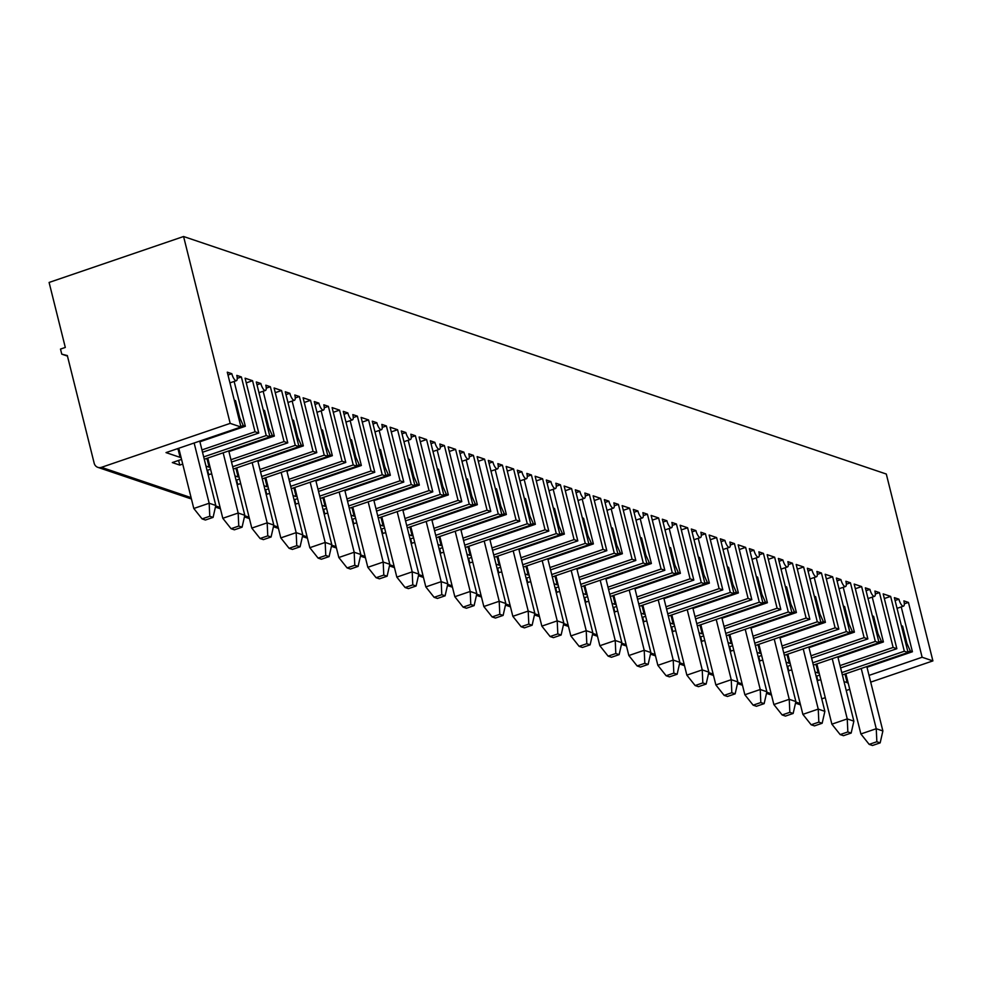 <?xml version="1.0" encoding="UTF-8"?>
<svg xmlns="http://www.w3.org/2000/svg" width="982" height="982" viewBox="0 0 982 982"><rect width="100%" height="100%" fill="white"/><g stroke="black" fill="none" stroke-linecap="round" stroke-linejoin="round"><path stroke-width="1.47" d="M202.525 452.248L258.769 433.037L255.038 431.773L241.363 376.941L236.809 375.394A6.457 2.148 71.1 0 1 236.417 380.672A6.457 2.148 71.1 0 1 231.838 373.712L227.284 372.178L240.958 427.01L230.181 423.377L101.453 467.334A6.457 5.904 -71.3 0 1 94.174 463.209L67.328 355.558L61.768 354.158L67.463 356.085M61.768 354.158L60.503 349.076L65.303 347.444L49.1 282.448L183.585 236.515L886.304 474.036L932.9 660.898L922.123 657.253L869.021 675.395M230.181 423.377L183.585 236.515M258.769 433.037L245.095 378.193L252.558 380.721L266.232 435.554L203.691 456.912M231.531 462.056L287.775 442.845L284.043 441.581L270.369 386.736L265.815 385.202A6.457 2.148 71.1 0 1 265.41 390.468A6.457 2.148 71.1 0 1 260.844 383.52L256.29 381.973L269.952 436.818L266.232 435.554M287.775 442.845L274.101 388L281.564 390.517L295.238 445.362L232.697 466.72M260.537 471.851L316.781 452.641L313.049 451.389L299.375 396.544L294.821 394.997A6.457 2.148 71.1 0 1 294.416 400.275A6.457 2.148 71.1 0 1 289.85 393.316L285.283 391.781L298.958 446.626L295.238 445.362M316.781 452.641L303.107 397.808L310.558 400.325L324.232 455.169L261.691 476.528M289.53 481.659L345.787 462.448L342.055 461.184L328.381 406.352L323.827 404.805A6.457 2.148 71.1 0 1 323.422 410.071A6.457 2.148 71.1 0 1 318.855 403.123L314.289 401.589L327.963 456.421L324.232 455.169M345.787 462.448L332.112 407.604L339.563 410.132L353.238 464.965L290.697 486.323M318.536 491.466L374.78 472.256L371.061 470.992L357.387 416.147L352.82 414.613A6.457 2.148 71.1 0 1 352.428 419.879A6.457 2.148 71.1 0 1 347.849 412.931L343.295 411.384L356.969 466.229L353.238 464.965M374.78 472.256L361.118 417.411L368.569 419.928L382.243 474.772L319.702 496.131M347.542 501.262L403.786 482.052L400.055 480.799L386.392 425.955L381.826 424.408A6.457 2.148 71.1 0 1 381.433 429.686A6.457 2.148 71.1 0 1 376.855 422.726L372.301 421.192L385.975 476.037L382.243 474.772M403.786 482.052L390.112 427.219L397.575 429.735L411.249 484.58L348.708 505.939M376.548 511.07L432.792 491.859L429.06 490.595L415.386 435.75L410.832 434.216A6.457 2.148 71.1 0 1 410.439 439.482A6.457 2.148 71.1 0 1 405.861 432.534L401.307 431L414.981 485.832L411.249 484.58M432.792 491.859L419.118 437.015L426.581 439.543L440.255 494.376L377.714 515.734M405.554 520.865L461.798 501.667L458.066 500.403L444.392 445.558L439.838 444.024A6.457 2.148 71.1 0 1 439.433 449.29A6.457 2.148 71.1 0 1 434.866 442.342L430.312 440.795L443.974 495.64L440.255 494.376M461.798 501.667L448.123 446.822L455.587 449.339L469.249 504.183L406.72 525.542M434.547 530.673L490.804 511.462L487.072 510.198L473.398 455.366L468.844 453.819A6.457 2.148 71.1 0 1 468.439 459.097A6.457 2.148 71.1 0 1 463.872 452.137L459.306 450.603L472.98 505.448L469.249 504.183M490.804 511.462L477.129 456.618L484.58 459.146L498.255 513.991L435.713 535.35M463.553 540.481L519.809 521.27L516.078 520.006L502.403 465.161L497.849 463.627A6.457 2.148 71.1 0 1 497.444 468.893A6.457 2.148 71.1 0 1 492.878 461.945L488.312 460.411L501.986 515.243L498.255 513.991M519.809 521.27L506.135 466.425L513.586 468.942L527.26 523.787L464.719 545.145M492.559 550.276L548.803 531.066L545.084 529.814L531.409 474.969L526.843 473.434A6.457 2.148 71.1 0 1 526.45 478.7A6.457 2.148 71.1 0 1 521.872 471.753L517.318 470.206L530.992 525.051L527.26 523.787M548.803 531.066L535.129 476.233L542.592 478.75L556.266 533.594L493.725 554.953M521.565 560.084L577.809 540.873L574.077 539.609L560.415 484.777L555.849 483.23A6.457 2.148 71.1 0 1 555.456 488.508A6.457 2.148 71.1 0 1 550.877 481.548L546.323 480.014L559.998 534.859L556.266 533.594M577.809 540.873L564.134 486.029L571.598 488.557L585.272 543.39L522.731 564.76M550.571 569.891L606.815 550.681L603.083 549.417L589.409 494.572L584.855 493.038A6.457 2.148 71.1 0 1 584.462 498.304A6.457 2.148 71.1 0 1 579.883 491.356L575.329 489.809L589.004 544.654L585.272 543.39M606.815 550.681L593.14 495.836L600.603 498.353L614.278 553.197L551.737 574.556M579.576 579.687L635.82 560.477L632.089 559.224L618.414 504.38L613.86 502.845A6.457 2.148 71.1 0 1 613.455 508.111A6.457 2.148 71.1 0 1 608.889 501.164L604.335 499.617L617.997 554.462L614.278 553.197M635.82 560.477L622.146 505.644L629.609 508.16L643.271 563.005L580.73 584.364M608.57 589.495L664.826 570.284L661.095 569.02L647.42 514.187L642.866 512.641A6.457 2.148 71.1 0 1 642.461 517.919A6.457 2.148 71.1 0 1 637.895 510.959L633.329 509.425L647.003 564.257L643.271 563.005M664.826 570.284L651.152 515.44L658.603 517.968L672.277 572.801L609.736 594.171M637.576 599.302L693.832 580.092L690.101 578.828L676.426 523.983L671.872 522.449A6.457 2.148 71.1 0 1 671.467 527.715A6.457 2.148 71.1 0 1 666.888 520.767L662.334 519.22L676.009 574.065L672.277 572.801M693.832 580.092L680.158 525.247L687.609 527.764L701.283 582.608L638.742 603.967M666.582 609.098L722.826 589.887L719.106 588.635L705.432 533.791L700.866 532.244A6.457 2.148 71.1 0 1 700.473 537.522A6.457 2.148 71.1 0 1 695.894 530.575L691.34 529.028L705.015 583.873L701.283 582.608M722.826 589.887L709.151 535.055L716.615 537.571L730.289 592.416L667.748 613.775M695.587 618.905L751.831 599.695L748.1 598.431L734.426 543.598L729.872 542.052A6.457 2.148 71.1 0 1 729.479 547.33A6.457 2.148 71.1 0 1 724.9 540.37L720.346 538.836L734.02 593.668L730.289 592.416M751.831 599.695L738.157 544.85L745.62 547.379L759.295 602.212L696.754 623.57M724.593 628.713L780.837 609.503L777.106 608.239L763.431 553.394L758.877 551.859A6.457 2.148 71.1 0 1 758.485 557.125A6.457 2.148 71.1 0 1 753.906 550.178L749.352 548.631L763.026 603.476L759.295 602.212M780.837 609.503L767.163 554.658L774.626 557.175L788.301 612.019L725.759 633.378M753.599 638.509L809.843 619.298L806.112 618.046L792.437 563.202L787.883 561.655A6.457 2.148 71.1 0 1 787.478 566.933A6.457 2.148 71.1 0 1 782.912 559.986L778.345 558.439L792.02 613.284L788.301 612.019M809.843 619.298L796.169 564.466L803.632 566.982L817.294 621.827L754.753 643.185M782.593 648.316L838.849 629.106L835.117 627.842L821.443 573.009L816.889 571.463A6.457 2.148 71.1 0 1 816.484 576.741A6.457 2.148 71.1 0 1 811.918 569.781L807.351 568.247L821.026 623.079L817.294 621.827M838.849 629.106L825.175 574.261L832.626 576.79L846.3 631.622L783.759 652.981M811.598 658.124L867.855 638.914L864.123 637.649L850.449 582.805L845.895 581.27A6.457 2.148 71.1 0 1 845.49 586.536A6.457 2.148 71.1 0 1 840.911 579.589L836.357 578.042L850.031 632.887L846.3 631.622M867.855 638.914L854.18 584.069L861.631 586.585L875.306 641.43L812.765 662.789M840.604 667.92L896.848 648.709L893.129 647.457L879.455 592.612L874.888 591.066A6.457 2.148 71.1 0 1 874.496 596.344A6.457 2.148 71.1 0 1 869.917 589.384L865.363 587.85L879.037 642.694L875.306 641.43M896.848 648.709L883.174 593.877L890.637 596.393L884.34 598.541M841.77 672.596L904.312 651.238L890.637 596.393M904.312 651.238L908.043 652.49L842.347 674.929M922.123 657.253L908.448 602.42L903.894 600.874A6.457 2.148 -108.9 0 1 903.501 606.139A6.457 2.148 -108.9 0 1 898.923 599.192L894.369 597.657L908.043 652.49M817.196 680.538L820.805 679.753M816.128 676.279L819.639 675.088M893.129 647.457L840.027 665.587M819.062 672.744L818.19 673.038L816.165 664.912L815.048 664.544M815.06 671.983L818.19 673.038M879.037 642.694L813.354 665.121M791.799 669.945L788.19 670.731M787.122 666.483L790.633 665.28M864.123 637.649L811.022 655.78M790.056 662.948L789.184 663.243L787.159 655.117L786.054 654.736M786.054 662.175L789.184 663.243M850.031 632.887L784.348 655.325M762.793 660.149L759.184 660.935M758.116 656.676L761.627 655.473M835.117 627.842L782.016 645.984M761.05 653.14L760.191 653.435L758.165 645.309L757.048 644.941M757.048 652.379L760.191 653.435M821.026 623.079L755.342 645.518M733.799 650.342L730.178 651.127M729.123 646.868L732.633 645.677M806.112 618.046L753.01 636.176M732.044 643.333L731.185 643.627L729.16 635.514L728.043 635.133M728.043 642.572L731.185 643.627M792.02 613.284L726.336 635.71M704.794 640.534L701.173 641.32M700.117 637.072L703.628 635.87M777.106 608.239L724.004 626.369M703.038 633.537L702.179 633.832L700.154 625.706L699.037 625.325M699.049 632.764L702.179 633.832M763.026 603.476L697.33 625.915M675.788 630.739L672.167 631.524M671.111 627.265L674.622 626.062M748.1 598.431L694.998 616.573M674.045 623.73L673.173 624.024L671.148 615.898L670.031 615.53M670.043 622.969L673.173 624.024M734.02 593.668L668.325 616.107M646.782 620.931L643.173 621.716M642.105 617.457L645.616 616.266M719.106 588.635L666.005 606.766M645.039 613.922L644.167 614.216L642.142 606.103L641.037 605.722M641.037 613.161L644.167 614.216M705.015 583.873L639.331 606.299M617.776 611.123L614.167 611.909M613.099 607.662L616.61 606.459M690.101 578.828L636.999 596.958M616.033 604.126L615.162 604.421L613.136 596.295L612.032 595.914M612.032 603.365L615.162 604.421M676.009 574.065L610.325 596.504M588.77 601.328L585.162 602.113M584.106 597.854L587.617 596.651M661.095 569.02L607.993 587.162M587.027 594.319L586.168 594.613L584.143 586.487L583.026 586.119M583.026 593.558L586.168 594.613M647.003 564.257L581.319 586.696M559.777 591.52L556.156 592.306M555.1 588.046L558.611 586.855M632.089 559.224L578.987 577.355M558.022 584.511L557.162 584.818L555.137 576.692L554.02 576.311M554.02 583.75L557.162 584.818M617.997 554.462L552.314 576.888M530.771 581.725L527.15 582.498M526.094 578.251L529.605 577.048M603.083 549.417L549.981 567.547M529.016 574.716L528.156 575.01L526.131 566.884L525.014 566.504M525.026 573.954L528.156 575.01M589.004 544.654L523.308 567.093M501.765 571.917L498.144 572.702M497.088 568.443L500.599 567.24M574.077 539.609L520.988 557.751M500.022 564.908L499.151 565.202L497.125 557.076L496.008 556.708M496.02 564.147L499.151 565.202M559.998 534.859L494.302 557.285M472.759 562.109L469.151 562.895M468.083 558.635L471.593 557.445M545.084 529.814L491.982 547.944M471.016 555.112L470.145 555.407L468.119 547.281L467.015 546.9M467.015 554.339L470.145 555.407M530.992 525.051L465.308 547.477M443.754 552.314L440.145 553.099M439.077 548.84L442.587 547.637M516.078 520.006L462.976 538.148M442.01 545.305L441.139 545.599L439.114 537.473L438.009 537.093M438.009 544.544L441.139 545.599M501.986 515.243L436.303 537.682M414.748 542.506L411.139 543.292M410.083 539.032L413.594 537.829M487.072 510.198L433.97 528.341M413.005 535.497L412.145 535.791L410.12 527.665L409.003 527.297M409.003 534.736L412.145 535.791M472.98 505.448L407.297 527.874M385.754 532.698L382.133 533.484M381.077 529.224L384.588 528.034M458.066 500.403L404.965 518.533M383.999 525.701L383.14 525.996L381.114 517.87L379.997 517.489M379.997 524.928L383.14 525.996M443.974 495.64L378.291 518.079M356.748 522.903L353.127 523.688M352.072 519.429L355.582 518.226M429.06 490.595L375.959 508.737M354.993 515.894L354.134 516.188L352.108 508.062L350.991 507.682M351.004 515.133L354.134 516.188M414.981 485.832L349.285 508.271M327.743 513.095L324.134 513.881M323.066 509.621L326.576 508.418M400.055 480.799L346.965 498.93M325.999 506.086L325.128 506.381L323.103 498.255L321.986 497.886M321.998 505.325L325.128 506.381M385.975 476.037L320.279 498.463M298.737 503.287L295.128 504.073M294.06 499.826L297.571 498.623M371.061 470.992L317.959 489.122M296.994 496.291L296.122 496.585L294.097 488.459L292.992 488.079M292.992 495.517L296.122 496.585M356.969 466.229L291.286 488.668M269.731 493.492L266.122 494.277M265.054 490.018L268.565 488.815M342.055 461.184L288.954 479.326M267.988 486.483L267.116 486.777L265.091 478.651L263.986 478.271M263.986 485.722L267.116 486.777M327.963 456.421L262.28 478.86M240.725 483.684L237.116 484.47M236.061 480.21L239.571 479.02M313.049 451.389L259.948 469.519M238.982 476.675L238.123 476.97L236.097 468.856L234.98 468.475M234.98 475.914L238.123 476.97M298.958 446.626L233.274 469.052M211.731 473.876L208.11 474.662M207.055 470.415L210.565 469.212M284.043 441.581L230.942 459.711M209.976 466.88L209.117 467.174L207.092 459.048L205.975 458.668M205.975 466.106L209.117 467.174M269.952 436.818L204.268 459.257M182.726 464.081L179.767 465.087L172.316 462.571L181.56 459.404M255.038 431.773L201.936 449.916M180.97 457.072L180.111 457.367L178.086 449.24L176.969 448.872M240.958 427.01L166.019 452.604L180.111 457.367M821.762 698.853L825.273 697.662M846.239 690.493L849.749 689.303M870.703 682.134L932.9 660.898M848.067 682.551L844.066 681.79M816.693 676.095L817.846 680.759M880.167 742.871L882.879 730.952L876.251 728.718L876.852 741.741L880.167 742.871L872.482 745.485L869.168 744.368L860.883 733.959L845.858 673.726M876.852 741.741L869.168 744.368M861.239 668.484L876.251 728.718L860.883 733.959M866.824 666.569L882.879 730.952M901.353 625.694L902.605 626.123L906.914 643.382L905.858 643.75M901.55 626.479L902.605 626.123M907.896 651.901L910.363 651.066L906.914 643.382M901.243 606.913L912.413 651.753L910.363 651.066M844.054 674.339L845.171 674.72L847.196 682.846M912.413 651.753L866.996 667.269M846.042 674.425L845.171 674.72M895.081 600.505L898.923 599.192M908.448 602.42L904.324 603.82M847.847 731.946L840.162 734.573L843.477 735.69L851.161 733.063L847.847 731.946L847.245 718.91L853.874 721.144L851.161 733.063M832.233 658.677L847.245 718.91L831.877 724.164L840.162 734.573M816.864 663.93L831.877 724.164M853.874 721.144L837.818 656.762M876.852 633.942L877.908 633.586L873.612 616.315L872.556 616.684M873.612 616.315L872.36 615.898M877.908 633.586L881.357 641.258L878.89 642.105M881.357 641.258L883.407 641.958L838.002 657.461M872.237 597.117L883.407 641.958M817.036 664.618L816.165 664.912M787.687 666.287L788.853 670.964M879.455 592.612L875.318 594.024M869.917 589.384L866.075 590.698M861.631 586.585L855.334 588.734M178.601 460.411L179.767 465.087M252.558 380.721L246.261 382.87M209.767 516.262L202.083 518.889L205.398 520.018L213.082 517.391L209.767 516.262L209.166 503.238L215.795 505.472L213.082 517.391M194.141 443.005L209.166 503.238L193.798 508.48L202.083 518.889M178.773 448.246L193.798 508.48M215.795 505.472L199.739 441.09M238.773 418.271L239.829 417.902L235.52 400.644L234.465 401M235.52 400.644L234.268 400.214M239.829 417.902L243.278 425.587L240.811 426.421M243.278 425.587L245.328 426.274L199.911 441.79M234.146 381.433L245.328 426.274M178.945 448.946L178.086 449.24M241.363 376.941L237.239 378.352M231.838 373.712L227.996 375.026M818.841 722.138L811.157 724.765L814.471 725.882L822.155 723.255L818.841 722.138L818.239 709.102L824.868 711.349L822.155 723.255M803.227 648.869L818.239 709.102L802.871 714.356L811.157 724.765M787.859 654.122L802.871 714.356M824.868 711.349L808.824 646.966M847.847 624.135L848.902 623.779L844.606 606.52L843.55 606.876M844.606 606.52L843.354 606.09M848.902 623.779L852.351 631.451L849.884 632.298M852.351 631.451L854.414 632.15L808.996 647.654M843.231 587.31L854.414 632.15M788.03 654.822L787.159 655.117M850.449 582.805L846.312 584.216M840.911 579.589L837.069 580.902M832.626 576.79L826.341 578.938M758.681 656.479L759.847 661.156M789.835 712.331L782.151 714.957L785.465 716.087L793.149 713.46L789.835 712.331L789.233 699.307L795.874 701.541L793.149 713.46M774.221 639.073L789.233 699.307L773.865 704.548L782.151 714.957M758.853 644.315L773.865 704.548M795.874 701.541L779.818 637.158M818.853 614.339L819.909 613.971L815.6 596.712L814.544 597.068M815.6 596.712L814.348 596.283M819.909 613.971L823.346 621.655L820.878 622.49M823.346 621.655L825.408 622.342L779.99 637.858M814.225 577.502L825.408 622.342M759.025 645.014L758.165 645.309M821.443 573.009L817.306 574.421M811.918 569.781L808.063 571.094M803.632 566.982L797.335 569.13M729.675 646.684L730.841 651.348M760.829 702.535L753.145 705.162L756.459 706.279L764.143 703.652L760.829 702.535L760.24 689.499L766.868 691.745L764.143 703.652M745.215 629.266L760.24 689.499L744.859 694.753L753.145 705.162M729.847 634.519L744.859 694.753M766.868 691.745L750.813 627.351M789.847 604.531L790.903 604.176L786.594 586.905L785.539 587.273M786.594 586.905L785.342 586.487M790.903 604.176L794.352 611.847L791.873 612.694M794.352 611.847L796.402 612.547L750.984 628.05M785.219 567.706L796.402 612.547M730.019 635.207L729.16 635.514M792.437 563.202L788.313 564.613M782.912 559.986L779.057 561.299M774.626 557.175L768.329 559.323M700.669 636.876L701.835 641.553M731.836 692.727L724.139 695.354L727.453 696.471L735.15 693.844L731.836 692.727L731.234 679.691L737.863 681.938L735.15 693.844M716.209 619.458L731.234 679.691L715.866 684.945L724.139 695.354M700.841 624.712L715.866 684.945M737.863 681.938L721.807 617.555M760.841 594.724L761.897 594.368L757.588 577.109L756.533 577.465M757.588 577.109L756.336 576.68M761.897 594.368L765.346 602.04L762.879 602.887M765.346 602.04L767.396 602.739L721.979 618.255M756.214 557.899L767.396 602.739M701.013 625.411L700.154 625.706M763.431 553.394L759.307 554.805M753.906 550.178L750.064 551.491M745.62 547.379L739.323 549.527M671.663 627.068L672.83 631.745M702.83 682.92L695.146 685.546L698.46 686.676L706.144 684.049L702.83 682.92L702.228 669.896L708.857 672.13L706.144 684.049M687.216 609.662L702.228 669.896L686.86 675.137L695.146 685.546M671.835 614.904L686.86 675.137M708.857 672.13L692.801 607.748M731.836 584.928L732.891 584.56L728.583 567.301L727.527 567.657M728.583 567.301L727.331 566.872M732.891 584.56L736.34 592.244L733.873 593.079M736.34 592.244L738.39 592.932L692.973 608.447M727.22 548.091L738.39 592.932M672.019 615.604L671.148 615.898M734.426 543.598L730.301 545.01M724.9 540.37L721.058 541.683M716.615 537.571L710.317 539.719M642.67 617.273L643.836 621.937M673.824 673.124L666.14 675.751L669.454 676.868L677.138 674.241L673.824 673.124L673.222 660.088L679.851 662.334L677.138 674.241M658.21 599.855L673.222 660.088L657.854 665.342L666.14 675.751M642.842 605.108L657.854 665.342M679.851 662.334L663.795 597.94M702.83 575.121L703.885 574.765L699.589 557.494L698.533 557.862M699.589 557.494L698.337 557.076M703.885 574.765L707.335 582.436L704.867 583.283M707.335 582.436L709.385 583.136L663.979 598.639M698.214 538.296L709.385 583.136M643.014 605.808L642.142 606.103M705.432 533.791L701.295 535.202M695.894 530.575L692.052 531.888M687.609 527.764L681.312 529.912M613.664 607.465L614.83 612.142M644.818 663.316L637.134 665.943L640.448 667.06L648.132 664.433L644.818 663.316L644.217 650.28L650.845 652.527L648.132 664.433M629.204 590.047L644.217 650.28L628.848 655.534L637.134 665.943M613.836 595.301L628.848 655.534M650.845 652.527L634.802 588.144M673.824 565.325L674.88 564.957L670.583 547.698L669.528 548.054M670.583 547.698L669.331 547.269M674.88 564.957L678.329 572.629L675.862 573.476M678.329 572.629L680.391 573.328L634.973 588.844M669.208 528.488L680.391 573.328M614.008 596L613.136 596.295M676.426 523.983L672.289 525.395M666.888 520.767L663.046 522.08M658.603 517.968L652.318 520.116M584.658 597.657L585.824 602.334M615.812 653.521L608.128 656.136L611.442 657.265L619.126 654.638L615.812 653.521L615.223 640.485L621.852 642.719L619.126 654.638M600.198 580.252L615.223 640.485L599.842 645.726L608.128 656.136M584.83 585.493L599.842 645.726M621.852 642.719L605.796 578.337M644.83 555.517L645.886 555.149L641.577 537.89L640.522 538.246M641.577 537.89L640.325 537.473M645.886 555.149L649.323 562.833L646.856 563.668M649.323 562.833L651.385 563.521L605.968 579.036M640.203 518.692L651.385 563.521M585.002 586.193L584.143 586.487M555.652 587.862L556.819 592.527M647.42 514.187L643.284 515.599M637.895 510.959L634.041 512.273M629.609 508.16L623.312 510.309M586.806 643.713L579.122 646.34L582.436 647.457L590.121 644.83L586.806 643.713L586.217 630.677L592.846 632.924L590.121 644.83M571.193 570.444L586.217 630.677L570.849 635.931L579.122 646.34M555.824 575.697L570.849 635.931M592.846 632.924L576.79 568.529M615.824 545.71L616.88 545.354L612.572 528.083L611.516 528.451M612.572 528.083L611.32 527.665M616.88 545.354L620.329 553.026L617.85 553.873M620.329 553.026L622.379 553.725L576.962 569.229M611.197 508.885L622.379 553.725M555.996 576.397L555.137 576.692M526.647 578.054L527.813 582.731M618.414 504.38L614.29 505.791M608.889 501.164L605.035 502.477M600.603 498.353L594.306 500.513M557.813 633.906L550.116 636.532L553.431 637.649L561.127 635.023L557.813 633.906L557.211 620.87L563.84 623.116L561.127 635.023M542.187 560.636L557.211 620.87L541.843 626.123L550.116 636.532M526.818 565.89L541.843 626.123M563.84 623.116L547.784 558.733M586.819 535.914L587.874 535.546L583.566 518.287L582.51 518.643M583.566 518.287L582.314 517.858M587.874 535.546L591.324 543.218L588.856 544.065M591.324 543.218L593.374 543.918L547.956 559.433M582.191 499.077L593.374 543.918M526.99 566.589L526.131 566.884M497.653 568.259L498.807 572.923M589.409 494.572L585.284 495.984M579.883 491.356L576.041 492.669M571.598 488.557L565.301 490.705M528.807 624.11L521.123 626.725L524.437 627.854L532.121 625.227L528.807 624.11L528.206 611.074L534.834 613.308L532.121 625.227M513.193 550.841L528.206 611.074L512.837 616.315L521.123 626.725M497.813 556.082L512.837 616.315M534.834 613.308L518.778 548.926M557.813 526.107L558.868 525.751L554.56 508.48L553.504 508.836M554.56 508.48L553.32 508.062M558.868 525.751L562.318 533.422L559.85 534.257M562.318 533.422L564.368 534.11L518.962 549.625M553.197 489.282L564.368 534.11M497.997 556.782L497.125 557.076M468.647 558.451L469.813 563.116M560.415 484.777L556.278 486.188M550.877 481.548L547.035 482.862M542.592 478.75L536.295 480.898M499.801 614.302L492.117 616.929L495.431 618.046L503.115 615.419L499.801 614.302L499.2 601.266L505.828 603.513L503.115 615.419M484.187 541.033L499.2 601.266L483.831 606.52L492.117 616.929M468.819 546.287L483.831 606.52M505.828 603.513L489.785 539.13M528.807 516.299L529.863 515.943L525.566 498.672L524.511 499.04M525.566 498.672L524.314 498.255M529.863 515.943L533.312 523.615L530.845 524.462M533.312 523.615L535.362 524.314L489.957 539.818M524.192 479.474L535.362 524.314M468.991 546.986L468.119 547.281M439.641 548.643L440.808 553.32M531.409 474.969L527.273 476.38M521.872 471.753L518.03 473.066M513.586 468.942L507.301 471.102M470.795 604.495L463.111 607.122L466.425 608.239L474.11 605.624L470.795 604.495L470.194 591.459L476.822 593.705L474.11 605.624M455.182 531.237L470.194 591.459L454.826 596.712L463.111 607.122M439.813 536.479L454.826 596.712M476.822 593.705L460.779 529.323M499.801 506.503L500.857 506.135L496.561 488.876L495.505 489.232M496.561 488.876L495.309 488.447M500.857 506.135L504.306 513.807L501.839 514.654M504.306 513.807L506.368 514.507L460.951 530.022M495.186 469.666L506.368 514.507M439.985 537.179L439.114 537.473M410.636 538.848L411.802 543.512M502.403 465.161L498.267 466.573M492.878 461.945L489.024 463.258M484.58 459.146L478.295 461.295M441.79 594.699L434.105 597.314L437.42 598.443L445.104 595.816L441.79 594.699L441.2 581.663L447.829 583.897L445.104 595.816M426.176 521.43L441.2 581.663L425.82 586.905L434.105 597.314M410.807 526.683L425.82 586.905M447.829 583.897L431.773 519.515M470.808 496.696L471.863 496.34L467.555 479.069L466.499 479.425M467.555 479.069L466.303 478.651M471.863 496.34L475.3 504.012L472.833 504.858M475.3 504.012L477.362 504.699L431.945 520.215M466.18 459.871L477.362 504.699M410.979 527.371L410.12 527.665M381.63 529.04L382.796 533.705M473.398 455.366L469.273 456.777M463.872 452.137L460.018 453.451M455.587 449.339L449.29 451.487M412.784 584.891L405.1 587.518L408.414 588.635L416.098 586.009L412.784 584.891L412.195 571.855L418.823 574.102L416.098 586.009M397.17 511.622L412.195 571.855L396.826 577.109L405.1 587.518M381.802 516.876L396.826 577.109M418.823 574.102L402.767 509.719M441.802 486.888L442.857 486.532L438.549 469.261L437.493 469.629M438.549 469.261L437.297 468.844M442.857 486.532L446.307 494.204L443.827 495.051M446.307 494.204L448.357 494.903L402.939 510.407M437.174 450.063L448.357 494.903M381.973 517.575L381.114 517.87M352.624 519.232L353.79 523.909M444.392 445.558L440.267 446.97M434.866 442.342L431.024 443.655M426.581 439.543L420.284 441.691M383.79 575.084L376.094 577.711L379.42 578.828L387.104 576.213L383.79 575.084L383.189 562.06L389.817 564.294L387.104 576.213M368.164 501.827L383.189 562.06L367.82 567.301L376.094 577.711M352.796 507.068L367.82 567.301M389.817 564.294L373.761 499.912M412.796 477.092L413.852 476.724L409.543 459.466L408.487 459.822M409.543 459.466L408.291 459.036M413.852 476.724L417.301 484.408L414.834 485.243M417.301 484.408L419.351 485.096L373.933 500.611M408.168 440.255L419.351 485.096M352.968 507.768L352.108 508.062M323.63 509.437L324.784 514.102M415.386 435.75L411.262 437.162M405.861 432.534L402.019 433.848M397.575 429.735L391.278 431.884M354.784 565.288L347.1 567.915L350.414 569.032L358.099 566.405L354.784 565.288L354.183 552.252L360.811 554.486L358.099 566.405M339.171 492.019L354.183 552.252L338.815 557.506L347.1 567.915M323.79 497.273L338.815 557.506M360.811 554.486L344.756 490.104M383.79 467.285L384.846 466.929L380.537 449.658L379.482 450.026M380.537 449.658L379.298 449.24M384.846 466.929L388.295 474.601L385.828 475.448M388.295 474.601L390.345 475.288L344.94 490.804M379.175 430.46L390.345 475.288M323.974 497.96L323.103 498.255M294.625 499.629L295.791 504.294M386.392 425.955L382.256 427.366M376.855 422.726L373.013 424.04M368.569 419.928L362.272 422.076M325.779 555.481L318.094 558.107L321.409 559.224L329.093 556.598L325.779 555.481L325.177 542.445L331.806 544.691L329.093 556.598M310.165 482.211L325.177 542.445L309.809 547.698L318.094 558.107M294.796 487.465L309.809 547.698M331.806 544.691L315.762 480.308M354.784 457.477L355.84 457.121L351.544 439.862L350.488 440.218M351.544 439.862L350.292 439.433M355.84 457.121L359.289 464.793L356.822 465.64M359.289 464.793L361.351 465.493L315.934 480.996M350.169 420.652L361.351 465.493M294.968 488.164L294.097 488.459M357.387 416.147L353.25 417.559M347.849 412.931L344.007 414.244M339.563 410.132L333.279 412.28M265.619 489.822L266.785 494.498M296.773 545.673L289.089 548.3L292.403 549.417L300.087 546.802L296.773 545.673L296.171 532.649L302.8 534.883L300.087 546.802M281.159 472.416L296.171 532.649L280.803 537.89L289.089 548.3M265.791 477.657L280.803 537.89M302.8 534.883L286.756 470.501M325.779 447.682L326.846 447.313L322.538 430.055L321.482 430.411M322.538 430.055L321.286 429.625M326.846 447.313L330.283 454.997L327.816 455.832M330.283 454.997L332.346 455.685L286.928 471.2M321.163 410.844L332.346 455.685M265.962 478.357L265.091 478.651M328.381 406.352L324.244 407.751M318.855 403.123L315.001 404.437M310.558 400.325L304.273 402.473M236.613 480.026L237.779 484.691M267.767 535.877L260.083 538.504L263.397 539.621L271.081 536.994L267.767 535.877L267.178 522.841L273.806 525.075L271.081 536.994M252.153 462.608L267.178 522.841L251.797 528.095L260.083 538.504M236.785 467.862L251.797 528.095M273.806 525.075L257.75 460.693M296.785 437.874L297.841 437.518L293.532 420.247L292.476 420.615M293.532 420.247L292.28 419.83M297.841 437.518L301.278 445.19L298.81 446.037M301.278 445.19L303.34 445.889L257.922 461.393M292.157 401.049L303.34 445.889M236.957 468.549L236.097 468.856M299.375 396.544L295.251 397.955M289.85 393.316L285.995 394.629M281.564 390.517L275.267 392.665M207.607 470.218L208.773 474.895M238.761 526.07L231.077 528.697L234.391 529.814L242.075 527.187L238.761 526.07L238.172 513.034L244.8 515.28L242.075 527.187M223.147 452.8L238.172 513.034L222.804 518.287L231.077 528.697M207.779 458.054L222.804 518.287M244.8 515.28L228.745 450.898M267.779 428.066L268.835 427.71L264.526 410.451L263.471 410.807M264.526 410.451L263.274 410.022M268.835 427.71L272.284 435.382L269.817 436.229M272.284 435.382L274.334 436.082L228.916 451.585M263.151 391.241L274.334 436.082M207.951 458.754L207.092 459.048M270.369 386.736L266.245 388.148M260.844 383.52L257.002 384.834M101.453 467.334L191.085 497.641M215.684 505.951L220.091 507.436M244.69 515.746L249.097 517.244M273.696 525.554L278.102 527.039M302.702 535.362L307.108 536.847M331.695 545.157L336.114 546.655M360.701 554.965L365.108 556.45M389.707 564.773L394.113 566.258M418.713 574.568L423.119 576.066M447.718 584.376L452.125 585.861M476.724 594.184L481.131 595.669M505.718 603.979L510.137 605.477M534.724 613.787L539.13 615.272M563.729 623.595L568.136 625.08M592.735 633.39L597.142 634.888M621.741 643.198L626.148 644.683M650.747 653.005L655.154 654.491M679.74 662.801L684.147 664.298M708.746 672.609L713.153 674.094M737.752 682.404L742.159 683.902M766.758 692.212L771.165 693.709M795.764 702.02L800.17 703.505M97.869 467.358L191.429 498.991M215.426 507.093L220.434 508.786M244.432 516.9L249.44 518.594M273.426 526.708L278.434 528.402M302.431 536.503L307.44 538.197M331.437 546.311L336.445 548.005M360.443 556.119L365.451 557.813M389.449 565.914L394.457 567.608M418.455 575.722L423.451 577.416M447.448 585.53L452.457 587.211M476.454 595.325L481.462 597.019M505.46 605.133L510.468 606.827M534.466 614.941L539.474 616.622M563.472 624.736L568.48 626.43M592.477 634.544L597.473 636.238M621.471 644.339L626.479 646.033M650.477 654.147L655.485 655.841M679.483 663.955L684.491 665.649M708.488 673.75L713.497 675.444M737.494 683.558L742.502 685.252M766.5 693.366L771.496 695.06M795.494 703.161L800.502 704.855M903.501 606.139L897.032 608.349M874.496 596.344L868.027 598.554M236.417 380.672L229.948 382.87M845.49 586.536L839.021 588.746M816.484 576.741L810.027 578.938M787.478 566.933L781.021 569.143M758.485 557.125L752.016 559.335M729.479 547.33L723.01 549.527M700.473 537.522L694.004 539.732M671.467 527.715L665.01 529.924M642.461 517.919L636.005 520.116M613.455 508.111L606.999 510.321M584.462 498.304L577.993 500.513M555.456 488.508L548.987 490.718M526.45 478.7L519.981 480.91M497.444 468.893L490.988 471.102M468.439 459.097L461.982 461.307M439.433 449.29L432.976 451.499M410.439 439.482L403.97 441.691M381.433 429.686L374.964 431.896M352.428 419.879L345.959 422.088M323.422 410.071L316.965 412.28M294.416 400.275L287.959 402.485M265.41 390.468L258.953 392.677"/></g></svg>
